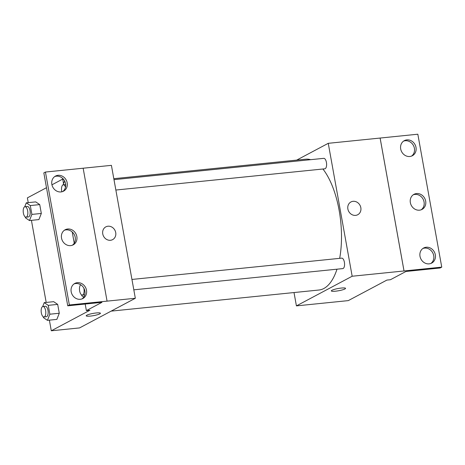 <?xml version="1.0" encoding="UTF-8"?>
<svg xmlns="http://www.w3.org/2000/svg" width="465" height="465" viewBox="0 0 465 465"><rect width="100%" height="100%" fill="white"/><g stroke="black" fill="none" stroke-linecap="round" stroke-linejoin="round"><path stroke-width="0.7" d="M296.682 160.105L328.255 143.319L352.168 276.239L441.75 267.131L440.14 267.985L405.968 271.461L390.42 279.727L386.886 280.087L348.268 300.617L296.414 305.889L294.014 292.549M341.38 288.056A7.231 1.139 -10.2 0 1 345.553 288.346A7.231 1.139 -10.2 0 1 338.636 290.747A7.231 1.139 -10.2 0 1 331.318 290.904A7.231 1.139 -10.2 0 1 341.38 288.056M352.168 276.239L296.414 305.889M133.815 289.829L342.775 268.601A5.26 2.284 -95.8 0 0 343.158 268.485A5.26 2.284 -95.8 0 0 344.46 262.684A5.26 2.284 -95.8 0 0 341.711 258.139L131.944 279.448M115.861 190.04L324.82 168.812A5.26 2.284 -95.8 0 0 325.204 168.69A5.26 2.284 -95.8 0 0 326.5 162.89A5.26 2.284 -95.8 0 0 323.756 158.344L113.989 179.653M111.147 311.126L318.978 290.015A65.745 28.545 -95.8 0 0 323.832 288.509A65.745 28.545 -95.8 0 0 336.991 269.189M339.677 258.342A65.745 28.545 -95.8 0 0 322.902 169.004M310.678 159.675A65.745 28.545 -95.8 0 0 305.691 159.193L113.815 178.688M347.872 209A7.231 6.417 -118 0 1 350.959 201.955A7.231 6.417 -118 0 1 360.015 205.332A7.231 6.417 -118 0 1 357.748 214.731A7.231 6.417 -118 0 1 347.872 209M328.255 143.319L380.108 138.053L404.021 270.973M441.75 267.131L417.832 134.211L380.108 138.053M357.748 214.731A7.231 6.417 62 0 0 360.015 205.332A7.231 6.417 62 0 0 350.959 201.955M331.318 290.904A7.231 1.139 169.8 0 0 338.636 290.741A7.231 1.139 169.8 0 0 345.553 288.346M404.039 270.961L380.126 138.041M426.173 247.241A8.544 7.58 62 0 0 423.656 248.002A8.544 7.58 62 0 0 420.97 259.11A8.544 7.58 62 0 0 431.677 263.097A8.544 7.58 62 0 0 434.949 253.344A8.544 7.58 62 0 0 426.173 247.241M406.852 139.884A8.544 7.58 62 0 0 404.335 140.645A8.544 7.58 62 0 0 401.655 151.747A8.544 7.58 62 0 0 412.362 155.734A8.544 7.58 62 0 0 415.634 145.987A8.544 7.58 62 0 0 406.852 139.884M416.512 193.562A8.544 7.58 62 0 0 413.995 194.324A8.544 7.58 62 0 0 411.316 205.431A8.544 7.58 62 0 0 422.022 209.413A8.544 7.58 62 0 0 425.295 199.665A8.544 7.58 62 0 0 416.512 193.562M430.846 263.469A8.544 7.58 62 0 0 433.165 253.721A8.544 7.58 62 0 0 424.562 248.095A8.544 7.58 62 0 0 422.877 248.484M411.531 156.112A8.544 7.58 62 0 0 413.844 146.365A8.544 7.58 62 0 0 405.248 140.738A8.544 7.58 62 0 0 403.562 141.128M421.185 209.791A8.544 7.58 62 0 0 423.505 200.043A8.544 7.58 62 0 0 414.902 194.417A8.544 7.58 62 0 0 413.222 194.806M51.295 330.789L89.908 310.254L86.374 310.614L101.922 302.349L67.745 305.819L43.832 172.899L45.436 172.044L111.414 165.348L135.332 298.268L79.579 327.912L51.295 330.789L49.377 320.147M102.748 233.901A7.231 6.417 -118 0 1 105.834 226.862A7.231 6.417 -118 0 1 114.896 230.233A7.231 6.417 -118 0 1 112.629 239.632A7.231 6.417 -118 0 1 102.748 233.901M67.745 305.819L69.355 304.964L135.332 298.268M96.261 312.962A7.231 1.139 -10.2 0 1 100.428 313.247A7.231 1.139 -10.2 0 1 93.511 315.648A7.231 1.139 -10.2 0 1 86.194 315.811A7.231 1.139 -10.2 0 1 96.261 312.962M35.712 201.886L39.728 204.6L35.712 201.886L26.284 202.839L30.301 205.559L31.893 214.412L29.469 220.55L25.459 217.835L25.302 216.969M41.321 213.452L39.728 204.6L41.321 213.452L38.897 219.59L41.321 213.452L31.893 214.412M56.858 319.385L59.276 313.247L57.683 304.395L53.667 301.675L57.683 304.395L59.276 313.247L56.858 319.385L47.43 320.344L43.414 317.624L43.257 316.764M28.237 202.641L27.377 197.869L46.494 187.703M51.946 184.808L62.711 179.083M46.192 302.436L31.422 220.352M86.194 315.811A7.231 1.139 169.8 0 0 93.511 315.642A7.231 1.139 169.8 0 0 100.428 313.247M112.629 239.632A7.231 6.417 62 0 0 114.896 230.233A7.231 6.417 62 0 0 105.834 226.862M45.436 172.044L69.355 304.964M67.687 229.001A8.544 7.58 62 0 0 65.17 229.762A8.544 7.58 62 0 0 62.484 240.864A8.544 7.58 62 0 0 73.191 244.852A8.544 7.58 62 0 0 76.469 235.104A8.544 7.58 62 0 0 67.687 229.001M61.02 191.935A8.544 7.58 62 0 0 63.536 191.173A8.544 7.58 62 0 0 66.216 180.065A8.544 7.58 62 0 0 55.509 176.078A8.544 7.58 62 0 0 52.237 185.831A8.544 7.58 62 0 0 61.02 191.935M80.335 299.291A8.544 7.58 62 0 0 82.851 298.53A8.544 7.58 62 0 0 85.531 287.428A8.544 7.58 62 0 0 74.824 283.441A8.544 7.58 62 0 0 71.552 293.188A8.544 7.58 62 0 0 80.335 299.291M83.148 168.214L107.066 301.134M62.572 178.31L63.536 183.669M72.226 231.994L74.243 243.183M85.194 304.046L86.374 310.614M72.36 245.224A8.544 7.58 62 0 0 74.679 235.482A8.544 7.58 62 0 0 66.077 229.855A8.544 7.58 62 0 0 64.391 230.245M62.699 191.545A8.544 7.58 62 0 0 64.606 180.926A8.544 7.58 62 0 0 54.736 176.561M82.02 298.902A8.544 7.58 62 0 0 83.927 288.283A8.544 7.58 62 0 0 74.051 283.923M42.693 306.551L44.239 302.634L48.255 305.348L49.848 314.206L47.43 320.344M44.006 316.961L46.366 316.723A5.26 2.284 -95.8 0 0 46.756 316.601A5.26 2.284 -95.8 0 0 48.052 310.8A5.26 2.284 -95.8 0 0 45.303 306.255L42.949 306.493A5.26 2.284 -95.8 0 0 41.205 311.957A5.26 2.284 -95.8 0 0 44.006 316.961A5.26 2.284 -95.8 0 0 44.396 316.839A5.26 2.284 -95.8 0 0 45.692 311.038A5.26 2.284 -95.8 0 0 42.949 306.493M44.239 302.634L53.667 301.675M48.255 305.348L57.683 304.395M49.848 314.206L59.276 313.247M24.738 206.762L26.284 202.839M26.052 217.167L28.412 216.928A5.26 2.284 -95.8 0 0 28.801 216.806A5.26 2.284 -95.8 0 0 30.097 211.005A5.26 2.284 -95.8 0 0 27.348 206.46L24.988 206.704A5.26 2.284 -95.8 0 0 23.25 212.168A5.26 2.284 -95.8 0 0 26.052 217.167A5.26 2.284 -95.8 0 0 26.441 217.045A5.26 2.284 -95.8 0 0 27.737 211.25A5.26 2.284 -95.8 0 0 24.988 206.704M30.301 205.559L39.728 204.6M29.469 220.55L38.897 219.59M83.752 297.094L81.735 295.728L81.584 294.862M80.747 284.801A5.26 2.284 -95.8 0 0 79.608 290.683A5.26 2.284 -95.8 0 0 82.334 295.06L84.688 294.822A5.26 2.284 -95.8 0 0 84.764 294.81M82.334 295.06A5.26 2.284 -95.8 0 0 82.718 294.938A5.26 2.284 -95.8 0 0 83.822 288.091M63.066 184.861L64.623 180.955M65.687 184.564A5.26 2.284 -95.8 0 0 65.67 184.564L63.316 184.803A5.26 2.284 -95.8 0 0 61.833 191.801M65.519 187.151A5.26 2.284 -95.8 0 0 63.316 184.803"/></g></svg>
